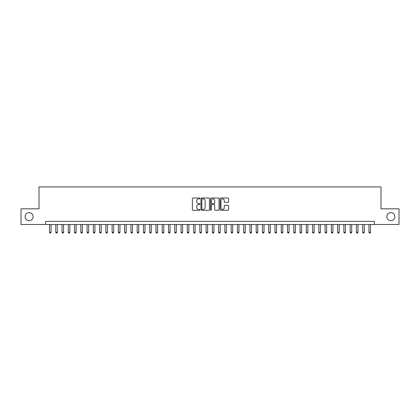 <?xml version="1.0" encoding="UTF-8"?>
<svg xmlns="http://www.w3.org/2000/svg" width="420" height="420" viewBox="0 0 420 420"><rect width="100%" height="100%" fill="white"/><g stroke="black" fill="none" stroke-linecap="round" stroke-linejoin="round"><path stroke-width="0.63" d="M199.978 198.424A0.43 0.43 0 0 0 199.547 197.993L193.016 197.993A0.614 0.614 0 0 0 192.402 198.613L192.402 209.674A0.614 0.614 0 0 0 193.016 210.294L199.547 210.294A0.43 0.43 0 0 0 199.978 209.864A0.43 0.43 0 0 0 199.547 209.433L198.702 209.433A1.969 1.969 0 0 1 196.733 207.464L196.733 206.54A1.969 1.969 0 0 1 198.702 204.572L199.547 204.572A0.43 0.43 0 0 0 199.978 204.146A0.43 0.43 0 0 0 199.547 203.716L198.702 203.716A1.969 1.969 0 0 1 196.733 201.747L196.733 200.823A1.969 1.969 0 0 1 198.702 198.854L199.547 198.854A0.43 0.43 0 0 0 199.978 198.424M386.852 216.673A4.011 4.011 0 0 0 390.857 220.678A4.011 4.011 0 0 0 394.868 216.673A4.011 4.011 0 0 0 390.857 212.662A4.011 4.011 0 0 0 386.852 216.673M25.132 216.673A4.011 4.011 0 0 0 29.143 220.678A4.011 4.011 0 0 0 33.148 216.673A4.011 4.011 0 0 0 29.143 212.662A4.011 4.011 0 0 0 25.132 216.673M227.966 202.33A0.614 0.614 0 0 0 228.58 201.716L228.58 198.613A0.614 0.614 0 0 0 227.966 197.993L220.715 197.993A0.614 0.614 0 0 0 220.096 198.613L220.096 209.674A0.614 0.614 0 0 0 220.715 210.294L227.966 210.294A0.614 0.614 0 0 0 228.58 209.674L228.58 205.926A0.614 0.614 0 0 0 227.966 205.312L224.863 205.312A0.614 0.614 0 0 0 224.249 205.926L224.249 207.785A1.643 1.643 0 0 1 222.605 209.433A1.643 1.643 0 0 1 220.957 207.785L220.957 200.503A1.643 1.643 0 0 1 222.605 198.854A1.643 1.643 0 0 1 224.249 200.503L224.249 201.716A0.614 0.614 0 0 0 224.863 202.33L227.966 202.33M45.586 224.501L21 224.501L21 208.84L39.008 208.84L39.008 186.921L380.993 186.921L380.993 208.84L399 208.84L399 224.501L374.414 224.501L374.414 221.366L45.586 221.366L45.586 224.501L374.414 224.501M209.465 198.613A0.614 0.614 0 0 0 208.845 197.993L201.595 197.993A0.614 0.614 0 0 0 200.975 198.613L200.975 209.674A0.614 0.614 0 0 0 201.595 210.294L208.845 210.294A0.614 0.614 0 0 0 209.465 209.674L209.465 198.613M211.155 197.993L218.405 197.993A0.614 0.614 0 0 1 219.025 198.613L219.025 209.674A0.614 0.614 0 0 1 218.405 210.294L215.303 210.294A0.614 0.614 0 0 1 214.688 209.674L214.688 205.191A0.614 0.614 0 0 0 214.074 204.572L212.016 204.572A0.614 0.614 0 0 0 211.397 205.191L211.397 209.864A0.43 0.43 0 0 1 210.966 210.294A0.43 0.43 0 0 1 210.536 209.864L210.536 198.613A0.614 0.614 0 0 1 211.155 197.993M202.267 198.854A0.43 0.43 0 0 0 201.836 199.285L201.836 209.003A0.43 0.43 0 0 0 202.267 209.433L203.159 209.433A1.969 1.969 0 0 0 205.128 207.464L205.128 200.823A1.969 1.969 0 0 0 203.159 198.854L202.267 198.854M214.688 200.534A1.643 1.643 0 0 0 213.045 198.886A1.643 1.643 0 0 0 211.397 200.534L211.397 203.096A0.614 0.614 0 0 0 212.016 203.716L214.074 203.716A0.614 0.614 0 0 0 214.688 203.096L214.688 200.534M49.497 224.501L49.497 232.265L51.067 232.265L51.067 224.501M51.067 232.265L50.594 233.079L49.97 233.079L49.497 232.265M55.76 224.501L55.76 232.265L57.33 232.265L57.33 224.501M57.33 232.265L56.858 233.079L56.233 233.079L55.76 232.265M62.024 224.501L62.024 232.265L63.593 232.265L63.593 224.501M63.593 232.265L63.121 233.079L62.496 233.079L62.024 232.265M68.287 224.501L68.287 232.265L69.857 232.265L69.857 224.501M69.857 232.265L69.384 233.079L68.759 233.079L68.287 232.265M74.55 224.501L74.55 232.265L76.12 232.265L76.12 224.501M76.12 232.265L75.647 233.079L75.023 233.079L74.55 232.265M80.819 224.501L80.819 232.265L82.383 232.265L82.383 224.501M82.383 232.265L81.911 233.079L81.286 233.079L80.819 232.265M87.082 224.501L87.082 232.265L88.646 232.265L88.646 224.501M88.646 232.265L88.174 233.079L87.549 233.079L87.082 232.265M93.345 224.501L93.345 232.265L94.91 232.265L94.91 224.501M94.91 232.265L94.437 233.079L93.812 233.079L93.345 232.265M99.608 224.501L99.608 232.265L101.173 232.265L101.173 224.501M101.173 232.265L100.7 233.079L100.076 233.079L99.608 232.265M105.871 224.501L105.871 232.265L107.436 232.265L107.436 224.501M107.436 232.265L106.964 233.079L106.339 233.079L105.871 232.265M112.135 224.501L112.135 232.265L113.699 232.265L113.699 224.501M113.699 232.265L113.232 233.079L112.602 233.079L112.135 232.265M118.398 224.501L118.398 232.265L119.963 232.265L119.963 224.501M119.963 232.265L119.495 233.079L118.865 233.079L118.398 232.265M124.661 224.501L124.661 232.265L126.226 232.265L126.226 224.501M126.226 232.265L125.758 233.079L125.129 233.079L124.661 232.265M130.924 224.501L130.924 232.265L132.489 232.265L132.489 224.501M132.489 232.265L132.022 233.079L131.392 233.079L130.924 232.265M137.188 224.501L137.188 232.265L138.752 232.265L138.752 224.501M138.752 232.265L138.285 233.079L137.655 233.079L137.188 232.265M143.451 224.501L143.451 232.265L145.016 232.265L145.016 224.501M145.016 232.265L144.548 233.079L143.918 233.079L143.451 232.265M149.714 224.501L149.714 232.265L151.279 232.265L151.279 224.501M151.279 232.265L150.811 233.079L150.181 233.079L149.714 232.265M155.978 224.501L155.978 232.265L157.542 232.265L157.542 224.501M157.542 232.265L157.075 233.079L156.45 233.079L155.978 232.265M162.241 224.501L162.241 232.265L163.805 232.265L163.805 224.501M163.805 232.265L163.338 233.079L162.713 233.079L162.241 232.265M168.504 224.501L168.504 232.265L170.069 232.265L170.069 224.501M170.069 232.265L169.601 233.079L168.977 233.079L168.504 232.265M174.767 224.501L174.767 232.265L176.332 232.265L176.332 224.501M176.332 232.265L175.865 233.079L175.24 233.079L174.767 232.265M181.031 224.501L181.031 232.265L182.595 232.265L182.595 224.501M182.595 232.265L182.128 233.079L181.503 233.079L181.031 232.265M187.294 224.501L187.294 232.265L188.858 232.265L188.858 224.501M188.858 232.265L188.391 233.079L187.766 233.079L187.294 232.265M193.557 224.501L193.557 232.265L195.127 232.265L195.127 224.501M195.127 232.265L194.654 233.079L194.03 233.079L193.557 232.265M199.82 224.501L199.82 232.265L201.39 232.265L201.39 224.501M201.39 232.265L200.917 233.079L200.293 233.079L199.82 232.265M206.084 224.501L206.084 232.265L207.653 232.265L207.653 224.501M207.653 232.265L207.181 233.079L206.556 233.079L206.084 232.265M212.347 224.501L212.347 232.265L213.916 232.265L213.916 224.501M213.916 232.265L213.444 233.079L212.819 233.079L212.347 232.265M218.61 224.501L218.61 232.265L220.18 232.265L220.18 224.501M220.18 232.265L219.707 233.079L219.083 233.079L218.61 232.265M224.873 224.501L224.873 232.265L226.443 232.265L226.443 224.501M226.443 232.265L225.971 233.079L225.346 233.079L224.873 232.265M231.142 224.501L231.142 232.265L232.706 232.265L232.706 224.501M232.706 232.265L232.234 233.079L231.609 233.079L231.142 232.265M237.405 224.501L237.405 232.265L238.97 232.265L238.97 224.501M238.97 232.265L238.497 233.079L237.872 233.079L237.405 232.265M243.668 224.501L243.668 232.265L245.233 232.265L245.233 224.501M245.233 232.265L244.76 233.079L244.136 233.079L243.668 232.265M249.931 224.501L249.931 232.265L251.496 232.265L251.496 224.501M251.496 232.265L251.024 233.079L250.399 233.079L249.931 232.265M256.195 224.501L256.195 232.265L257.759 232.265L257.759 224.501M257.759 232.265L257.287 233.079L256.662 233.079L256.195 232.265M262.458 224.501L262.458 232.265L264.022 232.265L264.022 224.501M264.022 232.265L263.55 233.079L262.925 233.079L262.458 232.265M268.721 224.501L268.721 232.265L270.286 232.265L270.286 224.501M270.286 232.265L269.819 233.079L269.189 233.079L268.721 232.265M274.985 224.501L274.985 232.265L276.549 232.265L276.549 224.501M276.549 232.265L276.082 233.079L275.452 233.079L274.985 232.265M281.248 224.501L281.248 232.265L282.812 232.265L282.812 224.501M282.812 232.265L282.345 233.079L281.715 233.079L281.248 232.265M287.511 224.501L287.511 232.265L289.076 232.265L289.076 224.501M289.076 232.265L288.608 233.079L287.978 233.079L287.511 232.265M293.774 224.501L293.774 232.265L295.339 232.265L295.339 224.501M295.339 232.265L294.871 233.079L294.242 233.079L293.774 232.265M300.038 224.501L300.038 232.265L301.602 232.265L301.602 224.501M301.602 232.265L301.135 233.079L300.505 233.079L300.038 232.265M306.301 224.501L306.301 232.265L307.865 232.265L307.865 224.501M307.865 232.265L307.398 233.079L306.768 233.079L306.301 232.265M312.564 224.501L312.564 232.265L314.129 232.265L314.129 224.501M314.129 232.265L313.661 233.079L313.036 233.079L312.564 232.265M318.827 224.501L318.827 232.265L320.392 232.265L320.392 224.501M320.392 232.265L319.925 233.079L319.3 233.079L318.827 232.265M325.091 224.501L325.091 232.265L326.655 232.265L326.655 224.501M326.655 232.265L326.188 233.079L325.563 233.079L325.091 232.265M331.354 224.501L331.354 232.265L332.918 232.265L332.918 224.501M332.918 232.265L332.451 233.079L331.826 233.079L331.354 232.265M337.617 224.501L337.617 232.265L339.181 232.265L339.181 224.501M339.181 232.265L338.714 233.079L338.09 233.079L337.617 232.265M343.88 224.501L343.88 232.265L345.45 232.265L345.45 224.501M345.45 232.265L344.978 233.079L344.353 233.079L343.88 232.265M350.144 224.501L350.144 232.265L351.713 232.265L351.713 224.501M351.713 232.265L351.241 233.079L350.616 233.079L350.144 232.265M356.407 224.501L356.407 232.265L357.977 232.265L357.977 224.501M357.977 232.265L357.504 233.079L356.879 233.079L356.407 232.265M362.67 224.501L362.67 232.265L364.24 232.265L364.24 224.501M364.24 232.265L363.767 233.079L363.143 233.079L362.67 232.265M368.933 224.501L368.933 232.265L370.503 232.265L370.503 224.501M370.503 232.265L370.031 233.079L369.406 233.079L368.933 232.265"/></g></svg>
